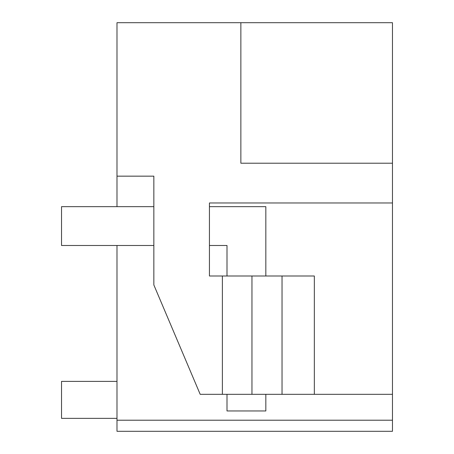 <?xml version="1.0" encoding="UTF-8"?>
<svg xmlns="http://www.w3.org/2000/svg" width="454" height="454" viewBox="0 0 454 454"><rect width="100%" height="100%" fill="white"/><g stroke="black" fill="none" stroke-linecap="round" stroke-linejoin="round"><path stroke-width="0.68" d="M392.472 202.966L209.436 202.966L209.436 275.992L222.381 275.992L222.381 394.322L200.191 394.322L153.849 284.953L153.849 176.158L116.99 176.158L116.99 22.7L392.472 22.7L392.472 163.213L240.864 163.213L392.472 163.213L392.472 394.322L251.959 394.322L251.959 275.992L314.333 275.992L314.333 394.322M116.99 245.489L116.99 431.3L392.472 431.3L392.472 394.322M116.99 176.158L116.99 206.661M240.864 22.7L240.864 163.213M222.381 394.322L251.959 394.322M392.472 420.205L116.99 420.205M222.381 275.992L251.959 275.992M282.036 275.992L282.036 394.322M116.99 381.383L61.528 381.383L61.528 418.355L116.99 418.355M153.849 206.661L61.528 206.661L61.528 245.489L153.849 245.489M265.828 275.992L265.828 206.661L209.436 206.661M209.436 245.489L227 245.489L227 275.992M227 394.322L227 410.961L265.828 410.961L265.828 394.322"/></g></svg>
